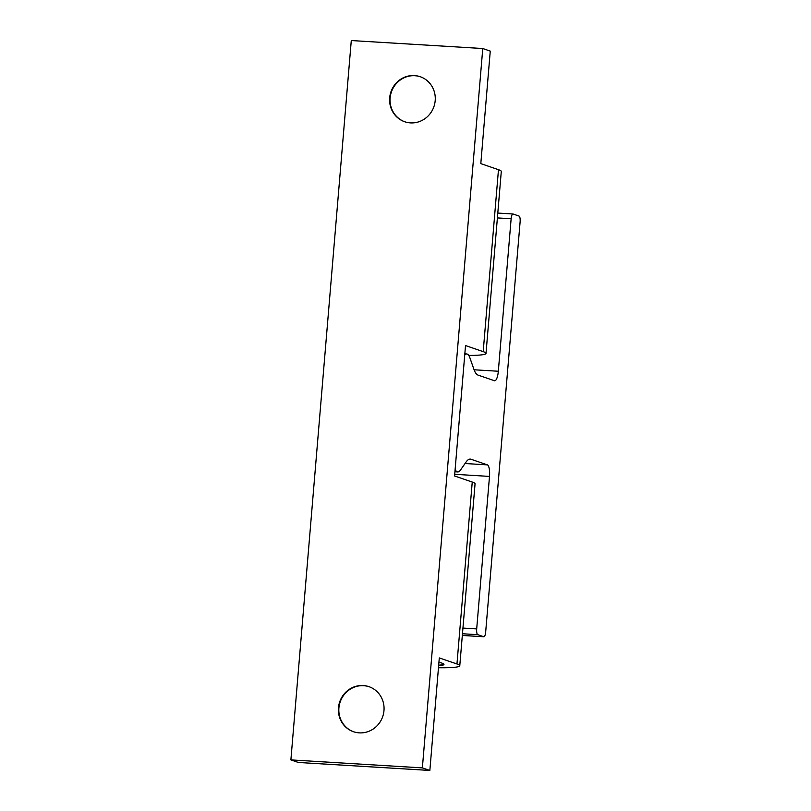 <?xml version="1.0" encoding="UTF-8"?>
<svg xmlns="http://www.w3.org/2000/svg" width="811" height="811" viewBox="0 0 811 811"><rect width="100%" height="100%" fill="white"/><g stroke="black" fill="none" stroke-linecap="round" stroke-linejoin="round"><path stroke-width="1.22" d="M459.776 665.75L475.064 483.812A68.803 5.251 -175.2 0 0 472.245 482.048L456.958 663.986A68.803 5.251 4.8 0 1 459.776 665.75A68.803 5.251 4.8 0 1 438.477 667.757M438.69 665.202A52.928 4.045 -175.2 0 0 443.87 664.148M438.639 665.73A52.928 4.045 -175.2 0 0 443.962 664.422A52.928 4.045 -175.2 0 0 438.933 662.252M486.012 353.403L501.289 171.466A68.803 5.251 -175.2 0 0 498.471 169.692L483.194 351.639A68.803 5.251 4.8 0 1 486.012 353.403A68.803 5.251 4.8 0 1 468.738 355.431M456.958 663.986L439.298 657.924L429.85 770.45L298.367 762.472L290.885 759.897L351.285 40.55L482.768 48.528L490.26 51.103L480.811 163.629L498.471 169.692M383.978 710.588A23.813 22.728 -71 0 0 368.954 686.674A23.813 22.728 -71 0 0 339.728 701.819A23.813 22.728 -71 0 0 353.484 731.725A23.813 22.728 -71 0 0 383.978 710.588M435.193 100.615A23.813 22.728 -71 0 0 420.169 76.7A23.813 22.728 -71 0 0 390.943 91.846A23.813 22.728 -71 0 0 404.699 121.751A23.813 22.728 -71 0 0 435.193 100.615M290.885 759.897L422.369 767.885L482.768 48.528M429.85 770.45L422.369 767.885M483.194 351.639L465.524 345.567L454.576 475.976L472.245 482.048M420.392 76.781A23.813 22.728 -71 0 0 391.389 91.998A23.813 22.728 -71 0 0 404.932 121.832M369.177 686.755A23.813 22.728 -71 0 0 340.174 701.971A23.813 22.728 -71 0 0 353.708 731.806M455.123 469.478A21.167 6.123 93.5 0 0 457.749 471.941A21.167 6.123 93.5 0 0 460.486 470.056L466.163 461.915A31.751 9.185 93.5 0 1 470.268 459.097A31.751 9.185 93.5 0 1 470.998 459.239L487.391 464.875A10.584 3.062 93.5 0 1 489.499 476.412L476.696 628.91A5.292 1.531 93.5 0 0 477.75 634.678L483.741 636.736A5.292 1.531 93.5 0 0 483.853 636.767A5.292 1.531 93.5 0 0 485.677 631.992L520.115 221.839A5.292 1.531 93.5 0 0 519.06 216.071L513.069 214.013A5.292 1.531 93.5 0 0 512.957 213.982A5.292 1.531 93.5 0 0 511.133 218.757L498.329 371.245L474.08 369.775M464.835 353.839L466.67 353.951A21.167 6.123 93.5 0 1 469.914 357.884L473.938 369.36A31.751 9.185 93.5 0 0 478.064 375.108L494.457 380.734A10.584 3.062 93.5 0 0 494.7 380.785A10.584 3.062 93.5 0 0 498.329 371.245M466.67 353.951A21.167 6.123 93.5 0 0 464.754 354.853M476.696 628.91L462.949 628.079M489.499 476.412L454.718 474.303M477.75 634.678L462.473 633.756M487.391 464.875L465.048 463.517M483.741 636.736L462.331 635.439M511.133 218.757L497.386 217.916M470.998 459.239L469.539 459.158M462.321 635.459L483.853 636.767M497.792 213.07L512.957 213.982M454.93 471.769L457.749 471.941"/></g></svg>
